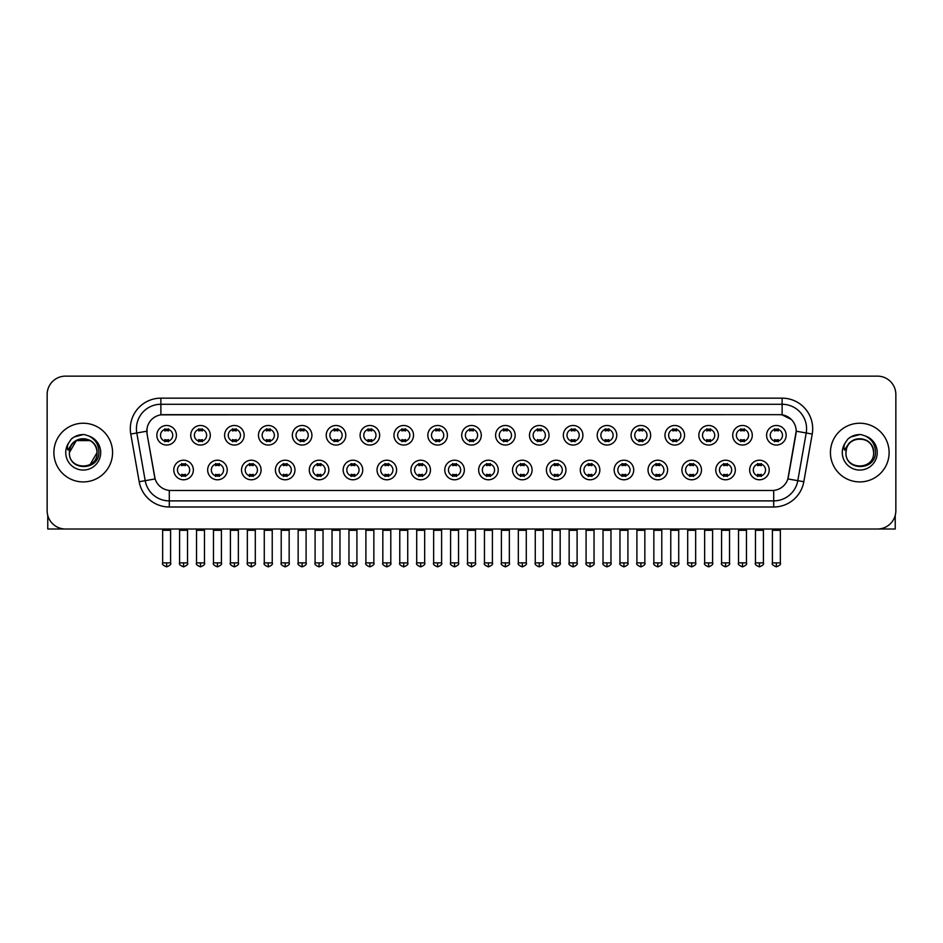 <?xml version="1.0" encoding="UTF-8"?>
<svg xmlns="http://www.w3.org/2000/svg" width="943" height="943" viewBox="0 0 943 943"><rect width="100%" height="100%" fill="white"/><g stroke="black" fill="none" stroke-linecap="round" stroke-linejoin="round"><path stroke-width="1.41" d="M227.228 470.003A9.784 9.784 0 0 1 217.444 479.787A9.784 9.784 0 0 1 207.66 470.003A9.784 9.784 0 0 1 217.444 460.219A9.784 9.784 0 0 1 227.228 470.003M211.326 470.003A6.118 6.118 0 0 0 217.444 476.121A6.118 6.118 0 0 0 223.55 470.003A6.118 6.118 0 0 0 217.444 463.885A6.118 6.118 0 0 0 211.326 470.003M261.093 470.003A9.784 9.784 0 0 1 251.309 479.787A9.784 9.784 0 0 1 241.526 470.003A9.784 9.784 0 0 1 251.309 460.219A9.784 9.784 0 0 1 261.093 470.003M245.204 470.003A6.118 6.118 0 0 0 251.309 476.121A6.118 6.118 0 0 0 257.427 470.003A6.118 6.118 0 0 0 251.309 463.885A6.118 6.118 0 0 0 245.204 470.003M294.97 470.003A9.784 9.784 0 0 1 285.187 479.787A9.784 9.784 0 0 1 275.403 470.003A9.784 9.784 0 0 1 285.187 460.219A9.784 9.784 0 0 1 294.97 470.003M279.081 470.003A6.118 6.118 0 0 0 285.187 476.121A6.118 6.118 0 0 0 291.304 470.003A6.118 6.118 0 0 0 285.187 463.885A6.118 6.118 0 0 0 279.081 470.003M328.848 470.003A9.784 9.784 0 0 1 319.064 479.787A9.784 9.784 0 0 1 309.28 470.003A9.784 9.784 0 0 1 319.064 460.219A9.784 9.784 0 0 1 328.848 470.003M312.946 470.003A6.118 6.118 0 0 0 319.064 476.121A6.118 6.118 0 0 0 325.182 470.003A6.118 6.118 0 0 0 319.064 463.885A6.118 6.118 0 0 0 312.946 470.003M362.725 470.003A9.784 9.784 0 0 1 352.941 479.787A9.784 9.784 0 0 1 343.158 470.003A9.784 9.784 0 0 1 352.941 460.219A9.784 9.784 0 0 1 362.725 470.003M346.824 470.003A6.118 6.118 0 0 0 352.941 476.121A6.118 6.118 0 0 0 359.059 470.003A6.118 6.118 0 0 0 352.941 463.885A6.118 6.118 0 0 0 346.824 470.003M396.602 470.003A9.784 9.784 0 0 1 386.819 479.787A9.784 9.784 0 0 1 377.035 470.003A9.784 9.784 0 0 1 386.819 460.219A9.784 9.784 0 0 1 396.602 470.003M380.701 470.003A6.118 6.118 0 0 0 386.819 476.121A6.118 6.118 0 0 0 392.925 470.003A6.118 6.118 0 0 0 386.819 463.885A6.118 6.118 0 0 0 380.701 470.003M430.468 470.003A9.784 9.784 0 0 1 420.684 479.787A9.784 9.784 0 0 1 410.9 470.003A9.784 9.784 0 0 1 420.684 460.219A9.784 9.784 0 0 1 430.468 470.003M414.578 470.003A6.118 6.118 0 0 0 420.684 476.121A6.118 6.118 0 0 0 426.802 470.003A6.118 6.118 0 0 0 420.684 463.885A6.118 6.118 0 0 0 414.578 470.003M464.345 470.003A9.784 9.784 0 0 1 454.561 479.787A9.784 9.784 0 0 1 444.778 470.003A9.784 9.784 0 0 1 454.561 460.219A9.784 9.784 0 0 1 464.345 470.003M448.444 470.003A6.118 6.118 0 0 0 454.561 476.121A6.118 6.118 0 0 0 460.679 470.003A6.118 6.118 0 0 0 454.561 463.885A6.118 6.118 0 0 0 448.444 470.003M498.222 470.003A9.784 9.784 0 0 1 488.439 479.787A9.784 9.784 0 0 1 478.655 470.003A9.784 9.784 0 0 1 488.439 460.219A9.784 9.784 0 0 1 498.222 470.003M482.321 470.003A6.118 6.118 0 0 0 488.439 476.121A6.118 6.118 0 0 0 494.556 470.003A6.118 6.118 0 0 0 488.439 463.885A6.118 6.118 0 0 0 482.321 470.003M532.1 470.003A9.784 9.784 0 0 1 522.316 479.787A9.784 9.784 0 0 1 512.532 470.003A9.784 9.784 0 0 1 522.316 460.219A9.784 9.784 0 0 1 532.1 470.003M516.198 470.003A6.118 6.118 0 0 0 522.316 476.121A6.118 6.118 0 0 0 528.422 470.003A6.118 6.118 0 0 0 522.316 463.885A6.118 6.118 0 0 0 516.198 470.003M565.965 470.003A9.784 9.784 0 0 1 556.181 479.787A9.784 9.784 0 0 1 546.398 470.003A9.784 9.784 0 0 1 556.181 460.219A9.784 9.784 0 0 1 565.965 470.003M550.075 470.003A6.118 6.118 0 0 0 556.181 476.121A6.118 6.118 0 0 0 562.299 470.003A6.118 6.118 0 0 0 556.181 463.885A6.118 6.118 0 0 0 550.075 470.003M599.842 470.003A9.784 9.784 0 0 1 590.059 479.787A9.784 9.784 0 0 1 580.275 470.003A9.784 9.784 0 0 1 590.059 460.219A9.784 9.784 0 0 1 599.842 470.003M583.941 470.003A6.118 6.118 0 0 0 590.059 476.121A6.118 6.118 0 0 0 596.176 470.003A6.118 6.118 0 0 0 590.059 463.885A6.118 6.118 0 0 0 583.941 470.003M633.72 470.003A9.784 9.784 0 0 1 623.936 479.787A9.784 9.784 0 0 1 614.152 470.003A9.784 9.784 0 0 1 623.936 460.219A9.784 9.784 0 0 1 633.72 470.003M617.818 470.003A6.118 6.118 0 0 0 623.936 476.121A6.118 6.118 0 0 0 630.054 470.003A6.118 6.118 0 0 0 623.936 463.885A6.118 6.118 0 0 0 617.818 470.003M667.597 470.003A9.784 9.784 0 0 1 657.813 479.787A9.784 9.784 0 0 1 648.03 470.003A9.784 9.784 0 0 1 657.813 460.219A9.784 9.784 0 0 1 667.597 470.003M651.696 470.003A6.118 6.118 0 0 0 657.813 476.121A6.118 6.118 0 0 0 663.919 470.003A6.118 6.118 0 0 0 657.813 463.885A6.118 6.118 0 0 0 651.696 470.003M701.474 470.003A9.784 9.784 0 0 1 691.69 479.787A9.784 9.784 0 0 1 681.907 470.003A9.784 9.784 0 0 1 691.69 460.219A9.784 9.784 0 0 1 701.474 470.003M685.573 470.003A6.118 6.118 0 0 0 691.69 476.121A6.118 6.118 0 0 0 697.796 470.003A6.118 6.118 0 0 0 691.69 463.885A6.118 6.118 0 0 0 685.573 470.003M735.34 470.003A9.784 9.784 0 0 1 725.556 479.787A9.784 9.784 0 0 1 715.772 470.003A9.784 9.784 0 0 1 725.556 460.219A9.784 9.784 0 0 1 735.34 470.003M719.45 470.003A6.118 6.118 0 0 0 725.556 476.121A6.118 6.118 0 0 0 731.674 470.003A6.118 6.118 0 0 0 725.556 463.885A6.118 6.118 0 0 0 719.45 470.003M769.217 470.003A9.784 9.784 0 0 1 759.433 479.787A9.784 9.784 0 0 1 749.65 470.003A9.784 9.784 0 0 1 759.433 460.219A9.784 9.784 0 0 1 769.217 470.003M753.316 470.003A6.118 6.118 0 0 0 759.433 476.121A6.118 6.118 0 0 0 765.551 470.003A6.118 6.118 0 0 0 759.433 463.885A6.118 6.118 0 0 0 753.316 470.003M193.35 470.003A9.784 9.784 0 0 1 183.567 479.787A9.784 9.784 0 0 1 173.783 470.003A9.784 9.784 0 0 1 183.567 460.219A9.784 9.784 0 0 1 193.35 470.003M177.449 470.003A6.118 6.118 0 0 0 183.567 476.121A6.118 6.118 0 0 0 189.684 470.003A6.118 6.118 0 0 0 183.567 463.885A6.118 6.118 0 0 0 177.449 470.003M210.289 435.277A9.784 9.784 0 0 1 200.505 445.049A9.784 9.784 0 0 1 190.722 435.277A9.784 9.784 0 0 1 200.505 425.493A9.784 9.784 0 0 1 210.289 435.277M194.388 435.277A6.118 6.118 0 0 0 200.505 441.383A6.118 6.118 0 0 0 206.623 435.277A6.118 6.118 0 0 0 200.505 429.159A6.118 6.118 0 0 0 194.388 435.277M244.166 435.277A9.784 9.784 0 0 1 234.383 445.049A9.784 9.784 0 0 1 224.599 435.277A9.784 9.784 0 0 1 234.383 425.493A9.784 9.784 0 0 1 244.166 435.277M228.265 435.277A6.118 6.118 0 0 0 234.383 441.383A6.118 6.118 0 0 0 240.489 435.277A6.118 6.118 0 0 0 234.383 429.159A6.118 6.118 0 0 0 228.265 435.277M278.032 435.277A9.784 9.784 0 0 1 268.248 445.049A9.784 9.784 0 0 1 258.465 435.277A9.784 9.784 0 0 1 268.248 425.493A9.784 9.784 0 0 1 278.032 435.277M262.142 435.277A6.118 6.118 0 0 0 268.248 441.383A6.118 6.118 0 0 0 274.366 435.277A6.118 6.118 0 0 0 268.248 429.159A6.118 6.118 0 0 0 262.142 435.277M311.909 435.277A9.784 9.784 0 0 1 302.125 445.049A9.784 9.784 0 0 1 292.342 435.277A9.784 9.784 0 0 1 302.125 425.493A9.784 9.784 0 0 1 311.909 435.277M296.008 435.277A6.118 6.118 0 0 0 302.125 441.383A6.118 6.118 0 0 0 308.243 435.277A6.118 6.118 0 0 0 302.125 429.159A6.118 6.118 0 0 0 296.008 435.277M345.786 435.277A9.784 9.784 0 0 1 336.003 445.049A9.784 9.784 0 0 1 326.219 435.277A9.784 9.784 0 0 1 336.003 425.493A9.784 9.784 0 0 1 345.786 435.277M329.885 435.277A6.118 6.118 0 0 0 336.003 441.383A6.118 6.118 0 0 0 342.12 435.277A6.118 6.118 0 0 0 336.003 429.159A6.118 6.118 0 0 0 329.885 435.277M379.664 435.277A9.784 9.784 0 0 1 369.88 445.049A9.784 9.784 0 0 1 360.096 435.277A9.784 9.784 0 0 1 369.88 425.493A9.784 9.784 0 0 1 379.664 435.277M363.762 435.277A6.118 6.118 0 0 0 369.88 441.383A6.118 6.118 0 0 0 375.986 435.277A6.118 6.118 0 0 0 369.88 429.159A6.118 6.118 0 0 0 363.762 435.277M413.529 435.277A9.784 9.784 0 0 1 403.745 445.049A9.784 9.784 0 0 1 393.962 435.277A9.784 9.784 0 0 1 403.745 425.493A9.784 9.784 0 0 1 413.529 435.277M397.64 435.277A6.118 6.118 0 0 0 403.745 441.383A6.118 6.118 0 0 0 409.863 435.277A6.118 6.118 0 0 0 403.745 429.159A6.118 6.118 0 0 0 397.64 435.277M447.406 435.277A9.784 9.784 0 0 1 437.623 445.049A9.784 9.784 0 0 1 427.839 435.277A9.784 9.784 0 0 1 437.623 425.493A9.784 9.784 0 0 1 447.406 435.277M431.505 435.277A6.118 6.118 0 0 0 437.623 441.383A6.118 6.118 0 0 0 443.74 435.277A6.118 6.118 0 0 0 437.623 429.159A6.118 6.118 0 0 0 431.505 435.277M481.284 435.277A9.784 9.784 0 0 1 471.5 445.049A9.784 9.784 0 0 1 461.716 435.277A9.784 9.784 0 0 1 471.5 425.493A9.784 9.784 0 0 1 481.284 435.277M465.382 435.277A6.118 6.118 0 0 0 471.5 441.383A6.118 6.118 0 0 0 477.618 435.277A6.118 6.118 0 0 0 471.5 429.159A6.118 6.118 0 0 0 465.382 435.277M515.161 435.277A9.784 9.784 0 0 1 505.377 445.049A9.784 9.784 0 0 1 495.594 435.277A9.784 9.784 0 0 1 505.377 425.493A9.784 9.784 0 0 1 515.161 435.277M499.26 435.277A6.118 6.118 0 0 0 505.377 441.383A6.118 6.118 0 0 0 511.495 435.277A6.118 6.118 0 0 0 505.377 429.159A6.118 6.118 0 0 0 499.26 435.277M549.038 435.277A9.784 9.784 0 0 1 539.255 445.049A9.784 9.784 0 0 1 529.471 435.277A9.784 9.784 0 0 1 539.255 425.493A9.784 9.784 0 0 1 549.038 435.277M533.137 435.277A6.118 6.118 0 0 0 539.255 441.383A6.118 6.118 0 0 0 545.36 435.277A6.118 6.118 0 0 0 539.255 429.159A6.118 6.118 0 0 0 533.137 435.277M582.904 435.277A9.784 9.784 0 0 1 573.12 445.049A9.784 9.784 0 0 1 563.336 435.277A9.784 9.784 0 0 1 573.12 425.493A9.784 9.784 0 0 1 582.904 435.277M567.014 435.277A6.118 6.118 0 0 0 573.12 441.383A6.118 6.118 0 0 0 579.238 435.277A6.118 6.118 0 0 0 573.12 429.159A6.118 6.118 0 0 0 567.014 435.277M616.781 435.277A9.784 9.784 0 0 1 606.997 445.049A9.784 9.784 0 0 1 597.214 435.277A9.784 9.784 0 0 1 606.997 425.493A9.784 9.784 0 0 1 616.781 435.277M600.88 435.277A6.118 6.118 0 0 0 606.997 441.383A6.118 6.118 0 0 0 613.115 435.277A6.118 6.118 0 0 0 606.997 429.159A6.118 6.118 0 0 0 600.88 435.277M650.658 435.277A9.784 9.784 0 0 1 640.875 445.049A9.784 9.784 0 0 1 631.091 435.277A9.784 9.784 0 0 1 640.875 425.493A9.784 9.784 0 0 1 650.658 435.277M634.757 435.277A6.118 6.118 0 0 0 640.875 441.383A6.118 6.118 0 0 0 646.992 435.277A6.118 6.118 0 0 0 640.875 429.159A6.118 6.118 0 0 0 634.757 435.277M684.535 435.277A9.784 9.784 0 0 1 674.752 445.049A9.784 9.784 0 0 1 664.968 435.277A9.784 9.784 0 0 1 674.752 425.493A9.784 9.784 0 0 1 684.535 435.277M668.634 435.277A6.118 6.118 0 0 0 674.752 441.383A6.118 6.118 0 0 0 680.858 435.277A6.118 6.118 0 0 0 674.752 429.159A6.118 6.118 0 0 0 668.634 435.277M718.401 435.277A9.784 9.784 0 0 1 708.617 445.049A9.784 9.784 0 0 1 698.834 435.277A9.784 9.784 0 0 1 708.617 425.493A9.784 9.784 0 0 1 718.401 435.277M702.511 435.277A6.118 6.118 0 0 0 708.617 441.383A6.118 6.118 0 0 0 714.735 435.277A6.118 6.118 0 0 0 708.617 429.159A6.118 6.118 0 0 0 702.511 435.277M752.278 435.277A9.784 9.784 0 0 1 742.495 445.049A9.784 9.784 0 0 1 732.711 435.277A9.784 9.784 0 0 1 742.495 425.493A9.784 9.784 0 0 1 752.278 435.277M736.377 435.277A6.118 6.118 0 0 0 742.495 441.383A6.118 6.118 0 0 0 748.612 435.277A6.118 6.118 0 0 0 742.495 429.159A6.118 6.118 0 0 0 736.377 435.277M786.156 435.277A9.784 9.784 0 0 1 776.372 445.049A9.784 9.784 0 0 1 766.588 435.277A9.784 9.784 0 0 1 776.372 425.493A9.784 9.784 0 0 1 786.156 435.277M770.254 435.277A6.118 6.118 0 0 0 776.372 441.383A6.118 6.118 0 0 0 782.49 435.277A6.118 6.118 0 0 0 776.372 429.159A6.118 6.118 0 0 0 770.254 435.277M176.412 435.277A9.784 9.784 0 0 1 166.628 445.049A9.784 9.784 0 0 1 156.844 435.277A9.784 9.784 0 0 1 166.628 425.493A9.784 9.784 0 0 1 176.412 435.277M160.51 435.277A6.118 6.118 0 0 0 166.628 441.383A6.118 6.118 0 0 0 172.746 435.277A6.118 6.118 0 0 0 166.628 429.159A6.118 6.118 0 0 0 160.51 435.277M139.187 481.732L130.771 434.039A30.577 30.577 0 0 1 160.876 398.158L782.124 398.158A30.577 30.577 0 0 1 812.229 434.039L803.813 481.732A30.577 30.577 0 0 1 773.708 506.992L169.292 506.992A30.577 30.577 0 0 1 139.187 481.732L145.198 480.671L136.794 432.978A24.459 24.459 0 0 1 160.876 404.276L782.124 404.276A24.459 24.459 0 0 1 806.206 432.978L797.802 480.671A24.459 24.459 0 0 1 773.708 500.886L169.292 500.886A24.459 24.459 0 0 1 145.198 480.671L155.123 478.926L147.073 434.039A16.514 16.514 0 0 1 163.328 414.661L779.672 414.661A16.514 16.514 0 0 1 795.927 434.039L788.383 476.84A16.514 16.514 0 0 1 772.128 490.49L170.872 490.49A16.514 16.514 0 0 1 154.617 476.84L147.073 434.039L147.002 428.723M53.881 452.581A29.351 29.351 0 0 0 83.232 481.92A29.351 29.351 0 0 0 112.571 452.581A29.351 29.351 0 0 0 83.232 423.23A29.351 29.351 0 0 0 53.881 452.581A29.351 29.351 0 0 0 83.232 481.92A29.351 29.351 0 0 0 112.571 452.581A29.351 29.351 0 0 0 83.232 423.23A29.351 29.351 0 0 0 53.881 452.581M830.429 452.581A29.351 29.351 0 0 0 859.768 481.92A29.351 29.351 0 0 0 889.119 452.581A29.351 29.351 0 0 0 859.768 423.23A29.351 29.351 0 0 0 830.429 452.581A29.351 29.351 0 0 0 859.768 481.92A29.351 29.351 0 0 0 889.119 452.581A29.351 29.351 0 0 0 859.768 423.23A29.351 29.351 0 0 0 830.429 452.581M160.876 398.158L160.876 414.849L779.672 414.661L782.124 414.849L791.342 419.494M772.128 490.49L170.872 490.49M806.206 432.978L796.187 431.21L787.876 478.926L797.802 480.671L806.206 432.978L812.229 434.039M895.85 394.492A18.341 18.341 0 0 0 877.509 376.139L65.491 376.139A18.341 18.341 0 0 0 47.15 394.492L47.15 510.658A18.341 18.341 0 0 0 65.491 529.011L877.509 529.011A18.341 18.341 0 0 0 895.85 510.658L895.85 394.492L895.85 510.658M47.15 394.492L47.15 510.658M877.509 376.139L65.491 376.139M65.491 529.011L877.509 529.011M164.789 441.737L164.789 439.591A4.691 4.691 0 0 0 168.467 439.591L168.467 441.737M166.628 562.877L162.656 562.877C161.842 564.15 163.174 565.482 166.628 566.861L166.628 562.877L170.6 562.877L170.6 530.296L162.656 530.296L162.337 529.011M170.6 530.296L170.919 529.011M168.467 428.806L168.467 430.951A4.691 4.691 0 0 0 164.789 430.951L164.789 428.806M181.728 476.474L181.728 474.317A4.691 4.691 0 0 0 185.406 474.317L185.406 476.474M183.567 562.877L179.594 562.877C178.781 564.15 180.113 565.482 183.567 566.861L183.567 562.877L187.539 562.877L187.539 530.296L179.594 530.296L179.276 529.011M187.539 530.296L187.857 529.011M185.406 463.532L185.406 465.689A4.691 4.691 0 0 0 181.728 465.689L181.728 463.532M198.667 441.737L198.667 439.591A4.691 4.691 0 0 0 202.332 439.591L202.332 441.737M200.505 562.877L196.533 562.877C195.72 564.15 197.052 565.482 200.505 566.861L200.505 562.877L204.478 562.877L204.478 530.296L196.533 530.296L196.203 529.011M204.478 530.296L204.796 529.011M202.332 428.806L202.332 430.951A4.691 4.691 0 0 0 198.667 430.951L198.667 428.806M232.544 441.737L232.544 439.591A4.691 4.691 0 0 0 236.21 439.591L236.21 441.737M234.383 562.877L230.398 562.877C229.597 564.15 230.917 565.482 234.383 566.861L234.383 562.877L238.355 562.877L238.355 530.296L230.398 530.296L230.08 529.011M238.355 530.296L238.673 529.011M236.21 428.806L236.21 430.951A4.691 4.691 0 0 0 232.544 430.951L232.544 428.806M266.421 441.737L266.421 439.591A4.691 4.691 0 0 0 270.087 439.591L270.087 441.737M268.248 562.877L264.276 562.877C263.474 564.15 264.794 565.482 268.248 566.861L268.248 562.877L272.232 562.877L272.232 530.296L264.276 530.296L263.957 529.011M272.232 530.296L272.551 529.011M270.087 428.806L270.087 430.951A4.691 4.691 0 0 0 266.421 430.951L266.421 428.806M300.298 441.737L300.298 439.591A4.691 4.691 0 0 0 303.964 439.591L303.964 441.737M302.125 562.877L298.153 562.877C297.351 564.15 298.672 565.482 302.125 566.861L302.125 562.877L306.098 562.877L306.098 530.296L298.153 530.296L297.835 529.011M306.098 530.296L306.428 529.011M303.964 428.806L303.964 430.951A4.691 4.691 0 0 0 300.298 430.951L300.298 428.806M215.605 476.474L215.605 474.317A4.691 4.691 0 0 0 219.271 474.317L219.271 476.474M217.444 562.877L213.472 562.877C212.658 564.15 213.978 565.482 217.444 566.861L217.444 562.877L221.416 562.877L221.416 530.296L213.472 530.296L213.142 529.011M221.416 530.296L221.735 529.011M219.271 463.532L219.271 465.689A4.691 4.691 0 0 0 215.605 465.689L215.605 463.532M249.482 476.474L249.482 474.317A4.691 4.691 0 0 0 253.148 474.317L253.148 476.474M251.309 562.877L247.337 562.877C246.536 564.15 247.856 565.482 251.309 566.861L251.309 562.877L255.294 562.877L255.294 530.296L247.337 530.296L247.019 529.011M255.294 530.296L255.612 529.011M253.148 463.532L253.148 465.689A4.691 4.691 0 0 0 249.482 465.689L249.482 463.532M283.36 476.474L283.36 474.317A4.691 4.691 0 0 0 287.026 474.317L287.026 476.474M285.187 562.877L281.214 562.877C280.413 564.15 281.733 565.482 285.187 566.861L285.187 562.877L289.159 562.877L289.159 530.296L281.214 530.296L280.896 529.011M289.159 530.296L289.489 529.011M287.026 463.532L287.026 465.689A4.691 4.691 0 0 0 283.36 465.689L283.36 463.532M70.041 448.42L69.381 452.581C68.627 471.347 98.991 471.005 98.897 452.581C98.956 444.955 95.549 439.414 88.689 435.961L84.552 434.593C79.566 434.31 75.181 435.772 71.373 438.99L68.874 442.573C67.366 445.131 67.024 447.619 67.884 450.023L72.34 443.422C76.477 439.273 81.416 437.906 87.145 439.32A13.827 13.827 0 0 0 70.041 448.42M87.145 439.32C93.322 441.513 96.622 445.933 97.046 452.581C97.895 470.404 68.556 470.404 69.405 452.581C68.556 434.747 97.895 434.747 97.046 452.581L90.139 464.545M96.245 447.949C91.942 433.45 68.568 437.67 69.405 452.581L76.312 440.605L90.139 440.605M71.409 438.966L74.214 436.963L83.361 434.546L74.214 436.963L71.409 438.966L74.214 436.963L83.361 434.546L74.214 436.963L71.409 438.966M846.59 448.42L845.93 452.581C845.176 471.347 875.54 471.005 875.446 452.581C875.505 444.955 872.098 439.414 865.238 435.961L861.1 434.593C856.114 434.31 851.729 435.772 847.922 438.99L845.423 442.573C843.914 445.131 843.572 447.619 844.433 450.023L848.889 443.422C853.026 439.273 857.965 437.906 863.694 439.32A13.827 13.827 0 0 0 846.59 448.42L845.954 452.581C845.105 434.747 874.444 434.747 873.595 452.581C874.444 470.404 845.105 470.404 845.954 452.581C845.117 437.67 868.491 433.45 872.794 447.949M863.694 439.32L863.694 439.32C869.87 441.513 873.171 445.933 873.595 452.581M847.957 438.966L850.763 436.963L859.91 434.546L850.763 436.963L847.957 438.966L850.763 436.963L859.91 434.546L850.763 436.963L847.957 438.966M47.763 515.361L47.763 529.011L118.688 529.011M895.237 515.361L895.237 529.011L824.312 529.011M334.164 441.737L334.164 439.591A4.691 4.691 0 0 0 337.842 439.591L337.842 441.737M336.003 562.877L332.03 562.877C331.217 564.15 332.549 565.482 336.003 566.861L336.003 562.877L339.975 562.877L339.975 530.296L332.03 530.296L331.7 529.011M339.975 530.296L340.293 529.011M337.842 428.806L337.842 430.951A4.691 4.691 0 0 0 334.164 430.951L334.164 428.806M368.041 441.737L368.041 439.591A4.691 4.691 0 0 0 371.707 439.591L371.707 441.737M369.88 562.877L365.896 562.877C365.094 564.15 366.414 565.482 369.88 566.861L369.88 562.877L373.852 562.877L373.852 530.296L365.896 530.296L365.578 529.011M373.852 530.296L374.171 529.011M371.707 428.806L371.707 430.951A4.691 4.691 0 0 0 368.041 430.951L368.041 428.806M401.918 441.737L401.918 439.591A4.691 4.691 0 0 0 405.584 439.591L405.584 441.737M403.745 562.877L399.773 562.877C398.972 564.15 400.292 565.482 403.745 566.861L403.745 562.877L407.73 562.877L407.73 530.296L399.773 530.296L399.455 529.011M407.73 530.296L408.048 529.011M405.584 428.806L405.584 430.951A4.691 4.691 0 0 0 401.918 430.951L401.918 428.806M317.225 476.474L317.225 474.317A4.691 4.691 0 0 0 320.903 474.317L320.903 476.474M319.064 562.877L315.092 562.877C314.278 564.15 315.61 565.482 319.064 566.861L319.064 562.877L323.036 562.877L323.036 530.296L315.092 530.296L314.773 529.011M323.036 530.296L323.355 529.011M320.903 463.532L320.903 465.689A4.691 4.691 0 0 0 317.225 465.689L317.225 463.532M351.102 476.474L351.102 474.317A4.691 4.691 0 0 0 354.768 474.317L354.768 476.474M352.941 562.877L348.969 562.877C348.156 564.15 349.488 565.482 352.941 566.861L352.941 562.877L356.914 562.877L356.914 530.296L348.969 530.296L348.639 529.011M356.914 530.296L357.232 529.011M354.768 463.532L354.768 465.689A4.691 4.691 0 0 0 351.102 465.689L351.102 463.532M384.98 476.474L384.98 474.317A4.691 4.691 0 0 0 388.646 474.317L388.646 476.474M386.819 562.877L382.834 562.877C382.033 564.15 383.353 565.482 386.819 566.861L386.819 562.877L390.791 562.877L390.791 530.296L382.834 530.296L382.516 529.011M390.791 530.296L391.109 529.011M388.646 463.532L388.646 465.689A4.691 4.691 0 0 0 384.98 465.689L384.98 463.532M435.796 441.737L435.796 439.591A4.691 4.691 0 0 0 439.462 439.591L439.462 441.737M437.623 562.877L433.65 562.877C432.849 564.15 434.169 565.482 437.623 566.861L437.623 562.877L441.595 562.877L441.595 530.296L433.65 530.296L433.332 529.011M441.595 530.296L441.925 529.011M439.462 428.806L439.462 430.951A4.691 4.691 0 0 0 435.796 430.951L435.796 428.806M469.661 441.737L469.661 439.591A4.691 4.691 0 0 0 473.339 439.591L473.339 441.737M471.5 562.877L467.528 562.877C466.714 564.15 468.046 565.482 471.5 566.861L471.5 562.877L475.472 562.877L475.472 530.296L467.528 530.296L467.209 529.011M475.472 530.296L475.791 529.011M473.339 428.806L473.339 430.951A4.691 4.691 0 0 0 469.661 430.951L469.661 428.806M503.538 441.737L503.538 439.591A4.691 4.691 0 0 0 507.204 439.591L507.204 441.737M505.377 562.877L501.405 562.877C500.592 564.15 501.924 565.482 505.377 566.861L505.377 562.877L509.35 562.877L509.35 530.296L501.405 530.296L501.075 529.011M509.35 530.296L509.668 529.011M507.204 428.806L507.204 430.951A4.691 4.691 0 0 0 503.538 430.951L503.538 428.806M537.416 441.737L537.416 439.591A4.691 4.691 0 0 0 541.082 439.591L541.082 441.737M539.255 562.877L535.27 562.877C534.469 564.15 535.789 565.482 539.255 566.861L539.255 562.877L543.227 562.877L543.227 530.296L535.27 530.296L534.952 529.011M543.227 530.296L543.545 529.011M541.082 428.806L541.082 430.951A4.691 4.691 0 0 0 537.416 430.951L537.416 428.806M571.293 441.737L571.293 439.591A4.691 4.691 0 0 0 574.959 439.591L574.959 441.737M573.12 562.877L569.148 562.877C568.346 564.15 569.666 565.482 573.12 566.861L573.12 562.877L577.104 562.877L577.104 530.296L569.148 530.296L568.829 529.011M577.104 530.296L577.422 529.011M574.959 428.806L574.959 430.951A4.691 4.691 0 0 0 571.293 430.951L571.293 428.806M418.857 476.474L418.857 474.317A4.691 4.691 0 0 0 422.523 474.317L422.523 476.474M420.684 562.877L416.712 562.877C415.91 564.15 417.23 565.482 420.684 566.861L420.684 562.877L424.668 562.877L424.668 530.296L416.712 530.296L416.393 529.011M424.668 530.296L424.987 529.011M422.523 463.532L422.523 465.689A4.691 4.691 0 0 0 418.857 465.689L418.857 463.532M452.723 476.474L452.723 474.317A4.691 4.691 0 0 0 456.4 474.317L456.4 476.474M454.561 562.877L450.589 562.877C449.787 564.15 451.108 565.482 454.561 566.861L454.561 562.877L458.534 562.877L458.534 530.296L450.589 530.296L450.271 529.011M458.534 530.296L458.864 529.011M456.4 463.532L456.4 465.689A4.691 4.691 0 0 0 452.723 465.689L452.723 463.532M486.6 476.474L486.6 474.317A4.691 4.691 0 0 0 490.277 474.317L490.277 476.474M488.439 562.877L484.466 562.877C483.653 564.15 484.985 565.482 488.439 566.861L488.439 562.877L492.411 562.877L492.411 530.296L484.466 530.296L484.136 529.011M492.411 530.296L492.729 529.011M490.277 463.532L490.277 465.689A4.691 4.691 0 0 0 486.6 465.689L486.6 463.532M520.477 476.474L520.477 474.317A4.691 4.691 0 0 0 524.143 474.317L524.143 476.474M522.316 562.877L518.332 562.877C517.53 564.15 518.85 565.482 522.316 566.861L522.316 562.877L526.288 562.877L526.288 530.296L518.332 530.296L518.013 529.011M526.288 530.296L526.607 529.011M524.143 463.532L524.143 465.689A4.691 4.691 0 0 0 520.477 465.689L520.477 463.532M554.354 476.474L554.354 474.317A4.691 4.691 0 0 0 558.02 474.317L558.02 476.474M556.181 562.877L552.209 562.877C551.407 564.15 552.728 565.482 556.181 566.861L556.181 562.877L560.166 562.877L560.166 530.296L552.209 530.296L551.891 529.011M560.166 530.296L560.484 529.011M558.02 463.532L558.02 465.689A4.691 4.691 0 0 0 554.354 465.689L554.354 463.532M605.158 441.737L605.158 439.591A4.691 4.691 0 0 0 608.836 439.591L608.836 441.737M606.997 562.877L603.025 562.877C602.223 564.15 603.544 565.482 606.997 566.861L606.997 562.877L610.97 562.877L610.97 530.296L603.025 530.296L602.707 529.011M610.97 530.296L611.3 529.011M608.836 428.806L608.836 430.951A4.691 4.691 0 0 0 605.158 430.951L605.158 428.806M639.036 441.737L639.036 439.591A4.691 4.691 0 0 0 642.702 439.591L642.702 441.737M640.875 562.877L636.902 562.877C636.089 564.15 637.421 565.482 640.875 566.861L640.875 562.877L644.847 562.877L644.847 530.296L636.902 530.296L636.572 529.011M644.847 530.296L645.165 529.011M642.702 428.806L642.702 430.951A4.691 4.691 0 0 0 639.036 430.951L639.036 428.806M672.913 441.737L672.913 439.591A4.691 4.691 0 0 0 676.579 439.591L676.579 441.737M674.752 562.877L670.768 562.877C669.966 564.15 671.286 565.482 674.752 566.861L674.752 562.877L678.724 562.877L678.724 530.296L670.768 530.296L670.449 529.011M678.724 530.296L679.043 529.011M676.579 428.806L676.579 430.951A4.691 4.691 0 0 0 672.913 430.951L672.913 428.806M706.79 441.737L706.79 439.591A4.691 4.691 0 0 0 710.456 439.591L710.456 441.737M708.617 562.877L704.645 562.877C703.843 564.15 705.164 565.482 708.617 566.861L708.617 562.877L712.602 562.877L712.602 530.296L704.645 530.296L704.327 529.011M712.602 530.296L712.92 529.011M710.456 428.806L710.456 430.951A4.691 4.691 0 0 0 706.79 430.951L706.79 428.806M740.668 441.737L740.668 439.591A4.691 4.691 0 0 0 744.333 439.591L744.333 441.737M742.495 562.877L738.522 562.877C737.721 564.15 739.041 565.482 742.495 566.861L742.495 562.877L746.467 562.877L746.467 530.296L738.522 530.296L738.204 529.011M746.467 530.296L746.797 529.011M744.333 428.806L744.333 430.951A4.691 4.691 0 0 0 740.668 430.951L740.668 428.806M774.533 441.737L774.533 439.591A4.691 4.691 0 0 0 778.211 439.591L778.211 441.737M776.372 562.877L772.4 562.877C771.586 564.15 772.918 565.482 776.372 566.861L776.372 562.877L780.344 562.877L780.344 530.296L772.4 530.296L772.081 529.011M780.344 530.296L780.663 529.011M778.211 428.806L778.211 430.951A4.691 4.691 0 0 0 774.533 430.951L774.533 428.806M588.232 476.474L588.232 474.317A4.691 4.691 0 0 0 591.898 474.317L591.898 476.474M590.059 562.877L586.086 562.877C585.285 564.15 586.605 565.482 590.059 566.861L590.059 562.877L594.031 562.877L594.031 530.296L586.086 530.296L585.768 529.011M594.031 530.296L594.361 529.011M591.898 463.532L591.898 465.689A4.691 4.691 0 0 0 588.232 465.689L588.232 463.532M622.097 476.474L622.097 474.317A4.691 4.691 0 0 0 625.775 474.317L625.775 476.474M623.936 562.877L619.964 562.877C619.15 564.15 620.482 565.482 623.936 566.861L623.936 562.877L627.908 562.877L627.908 530.296L619.964 530.296L619.645 529.011M627.908 530.296L628.227 529.011M625.775 463.532L625.775 465.689A4.691 4.691 0 0 0 622.097 465.689L622.097 463.532M655.974 476.474L655.974 474.317A4.691 4.691 0 0 0 659.64 474.317L659.64 476.474M657.813 562.877L653.841 562.877C653.028 564.15 654.359 565.482 657.813 566.861L657.813 562.877L661.786 562.877L661.786 530.296L653.841 530.296L653.511 529.011M661.786 530.296L662.104 529.011M659.64 463.532L659.64 465.689A4.691 4.691 0 0 0 655.974 465.689L655.974 463.532M689.852 476.474L689.852 474.317A4.691 4.691 0 0 0 693.518 474.317L693.518 476.474M691.69 562.877L687.706 562.877C686.905 564.15 688.225 565.482 691.69 566.861L691.69 562.877L695.663 562.877L695.663 530.296L687.706 530.296L687.388 529.011M695.663 530.296L695.981 529.011M693.518 463.532L693.518 465.689A4.691 4.691 0 0 0 689.852 465.689L689.852 463.532M723.729 476.474L723.729 474.317A4.691 4.691 0 0 0 727.395 474.317L727.395 476.474M725.556 562.877L721.584 562.877C720.782 564.15 722.102 565.482 725.556 566.861L725.556 562.877L729.528 562.877L729.528 530.296L721.584 530.296L721.265 529.011M729.528 530.296L729.858 529.011M727.395 463.532L727.395 465.689A4.691 4.691 0 0 0 723.729 465.689L723.729 463.532M757.594 476.474L757.594 474.317A4.691 4.691 0 0 0 761.272 474.317L761.272 476.474M759.433 562.877L755.461 562.877C754.648 564.15 755.98 565.482 759.433 566.861L759.433 562.877L763.406 562.877L763.406 530.296L755.461 530.296L755.143 529.011M763.406 530.296L763.724 529.011M761.272 463.532L761.272 465.689A4.691 4.691 0 0 0 757.594 465.689L757.594 463.532M782.124 398.158L782.124 414.849M130.771 434.039L136.794 432.978A24.459 24.459 0 0 1 136.417 428.723M136.794 432.978L146.813 431.21M773.708 490.407L773.708 506.992M169.292 506.992L169.292 490.407M797.802 480.671L803.813 481.732M68.874 442.573A17.493 17.493 0 0 0 83.232 470.062A17.493 17.493 0 0 0 88.689 435.961M845.423 442.573A17.493 17.493 0 0 0 859.768 470.062A17.493 17.493 0 0 0 865.238 435.961M162.656 562.877L162.656 530.296M170.6 562.877C171.414 564.15 170.082 565.482 166.628 566.861M179.594 562.877L179.594 530.296M187.539 562.877C188.352 564.15 187.02 565.482 183.567 566.861M196.533 562.877L196.533 530.296M204.478 562.877C205.279 564.15 203.959 565.482 200.505 566.861M230.398 562.877L230.398 530.296M238.355 562.877C239.157 564.15 237.836 565.482 234.383 566.861M264.276 562.877L264.276 530.296M272.232 562.877C273.034 564.15 271.714 565.482 268.248 566.861M298.153 562.877L298.153 530.296M306.098 562.877C306.911 564.15 305.579 565.482 302.125 566.861M213.472 562.877L213.472 530.296M221.416 562.877C222.218 564.15 220.898 565.482 217.444 566.861M247.337 562.877L247.337 530.296M255.294 562.877C256.095 564.15 254.775 565.482 251.309 566.861M281.214 562.877L281.214 530.296M289.159 562.877C289.972 564.15 288.641 565.482 285.187 566.861M332.03 562.877L332.03 530.296M339.975 562.877C340.777 564.15 339.456 565.482 336.003 566.861M365.896 562.877L365.896 530.296M373.852 562.877C374.654 564.15 373.334 565.482 369.88 566.861M399.773 562.877L399.773 530.296M407.73 562.877C408.531 564.15 407.211 565.482 403.745 566.861M315.092 562.877L315.092 530.296M323.036 562.877C323.85 564.15 322.518 565.482 319.064 566.861M348.969 562.877L348.969 530.296M356.914 562.877C357.715 564.15 356.395 565.482 352.941 566.861M382.834 562.877L382.834 530.296M390.791 562.877C391.593 564.15 390.272 565.482 386.819 566.861M433.65 562.877L433.65 530.296M441.595 562.877C442.408 564.15 441.076 565.482 437.623 566.861M467.528 562.877L467.528 530.296M475.472 562.877C476.286 564.15 474.954 565.482 471.5 566.861M501.405 562.877L501.405 530.296M509.35 562.877C510.151 564.15 508.831 565.482 505.377 566.861M535.27 562.877L535.27 530.296M543.227 562.877C544.028 564.15 542.708 565.482 539.255 566.861M569.148 562.877L569.148 530.296M577.104 562.877C577.906 564.15 576.586 565.482 573.12 566.861M416.712 562.877L416.712 530.296M424.668 562.877C425.47 564.15 424.15 565.482 420.684 566.861M450.589 562.877L450.589 530.296M458.534 562.877C459.347 564.15 458.015 565.482 454.561 566.861M484.466 562.877L484.466 530.296M492.411 562.877C493.213 564.15 491.892 565.482 488.439 566.861M518.332 562.877L518.332 530.296M526.288 562.877C527.09 564.15 525.77 565.482 522.316 566.861M552.209 562.877L552.209 530.296M560.166 562.877C560.967 564.15 559.647 565.482 556.181 566.861M603.025 562.877L603.025 530.296M610.97 562.877C611.783 564.15 610.451 565.482 606.997 566.861M636.902 562.877L636.902 530.296M644.847 562.877C645.649 564.15 644.328 565.482 640.875 566.861M670.768 562.877L670.768 530.296M678.724 562.877C679.526 564.15 678.206 565.482 674.752 566.861M704.645 562.877L704.645 530.296M712.602 562.877C713.403 564.15 712.083 565.482 708.617 566.861M738.522 562.877L738.522 530.296M746.467 562.877C747.28 564.15 745.948 565.482 742.495 566.861M772.4 562.877L772.4 530.296M780.344 562.877C781.158 564.15 779.826 565.482 776.372 566.861M586.086 562.877L586.086 530.296M594.031 562.877C594.844 564.15 593.512 565.482 590.059 566.861M619.964 562.877L619.964 530.296M627.908 562.877C628.722 564.15 627.39 565.482 623.936 566.861M653.841 562.877L653.841 530.296M661.786 562.877C662.587 564.15 661.267 565.482 657.813 566.861M687.706 562.877L687.706 530.296M695.663 562.877C696.464 564.15 695.144 565.482 691.69 566.861M721.584 562.877L721.584 530.296M729.528 562.877C730.342 564.15 729.022 565.482 725.556 566.861M755.461 562.877L755.461 530.296M763.406 562.877C764.219 564.15 762.887 565.482 759.433 566.861"/></g></svg>
